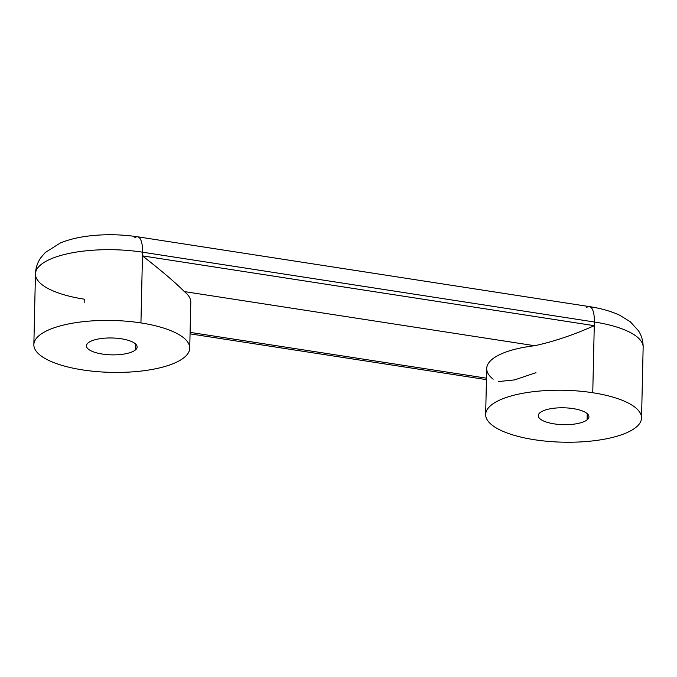 <?xml version="1.0" encoding="UTF-8"?>
<svg xmlns="http://www.w3.org/2000/svg" width="677" height="677" viewBox="0 0 677 677"><rect width="100%" height="100%" fill="white"/><g stroke="black" fill="none" stroke-linecap="round" stroke-linejoin="round"><path stroke-width="1.02" d="M485.654 414.459A77.965 25.963 -178.7 0 0 534.449 439.728A77.965 25.963 1.3 0 1 491.316 405.058A77.965 25.963 1.3 0 1 592.756 392.736L594.355 321.998L142.551 252.191A77.965 25.963 -178.7 0 0 35.458 273.914A77.965 25.963 1.3 0 1 142.551 252.191L142.466 255.864L594.271 325.671L594.355 321.998L142.551 252.191L142.466 255.864L594.271 325.671C573.681 334.887 553.82 341.572 534.686 345.719C553.82 341.572 573.681 334.887 594.271 325.671L592.756 392.736A77.965 25.963 -178.7 0 0 485.654 414.459L486.704 368.525A77.965 25.963 1.3 0 1 534.686 345.719L184.33 291.584C175.775 282.893 161.82 270.986 142.466 255.864L140.943 322.929A77.965 25.963 -178.7 0 0 33.85 344.652A77.965 25.963 -178.7 0 0 82.645 369.913A77.965 25.963 -178.7 0 0 189.738 348.19A77.965 25.963 -178.7 0 0 140.943 322.929L142.466 255.864C161.82 270.986 175.775 282.893 184.33 291.584L534.686 345.719A77.965 25.963 -178.7 0 0 493.152 379.196M486.484 378.172L190.093 332.373L486.484 378.172M184.33 291.584A77.965 25.963 1.3 0 1 190.779 302.255L189.738 348.19M498.729 381.532L514.605 379.899L535.972 372.663M82.645 369.913A77.965 25.963 1.3 0 1 39.503 335.25A77.965 25.963 1.3 0 1 140.943 322.929A77.965 25.963 1.3 0 1 184.085 357.591A77.965 25.963 1.3 0 1 82.645 369.913M135.29 350.051A25.337 8.437 -178.7 0 0 121.268 338.788A25.337 8.437 -178.7 0 0 88.298 342.79A25.337 8.437 -178.7 0 0 102.32 354.054A25.337 8.437 -178.7 0 0 135.29 350.051A25.337 8.437 -178.7 0 0 137.126 346.996A25.337 8.437 -178.7 0 0 116.715 338.238A25.337 8.437 -178.7 0 0 88.298 342.79A25.337 8.437 -178.7 0 0 86.461 345.845A25.337 8.437 -178.7 0 0 106.873 354.596A25.337 8.437 -178.7 0 0 135.29 350.051L135.425 343.857L135.29 350.051M592.756 392.736A77.965 25.963 1.3 0 1 635.889 427.399A77.965 25.963 1.3 0 1 534.449 439.728A77.965 25.963 -178.7 0 0 641.542 417.997A77.965 25.963 -178.7 0 0 592.756 392.736M587.094 419.858A25.337 8.437 -178.7 0 0 573.072 408.595A25.337 8.437 -178.7 0 0 540.111 412.598A25.337 8.437 -178.7 0 0 554.124 423.87A25.337 8.437 -178.7 0 0 587.094 419.858A25.337 8.437 -178.7 0 0 588.931 416.804A25.337 8.437 -178.7 0 0 568.519 408.053A25.337 8.437 -178.7 0 0 540.111 412.598A25.337 8.437 -178.7 0 0 538.266 415.653A25.337 8.437 -178.7 0 0 558.686 424.411A25.337 8.437 -178.7 0 0 587.094 419.858L587.238 413.672L587.094 419.858M641.542 417.997L643.15 347.259C643.184 341.174 641.618 335.665 638.453 330.731L630.279 321.753L619.819 315.304C611.128 311.251 600.99 308.348 589.396 306.605A22.417 7.76 98.8 0 1 594.355 321.998A77.965 25.963 1.3 0 1 643.15 347.259A77.965 25.963 -178.7 0 0 594.355 321.998A22.417 7.76 -81.2 0 0 589.396 306.605A22.417 7.76 -81.2 0 0 586.46 307.62M84.168 302.847L84.244 299.175A77.965 25.963 -178.7 0 1 35.458 273.914L33.85 344.652M589.396 306.605L137.592 236.789A22.417 7.76 98.8 0 1 142.551 252.191A22.417 7.76 -81.2 0 0 137.592 236.789A22.417 7.76 -81.2 0 0 134.647 237.813M190.059 333.846L486.45 379.636M137.592 236.789C120.362 234.225 103.293 234.056 86.394 236.298C76.603 237.627 67.886 239.87 60.245 243.035L45.257 252.538L40.975 257.505C37.54 262.304 35.703 267.779 35.458 273.914"/></g></svg>
